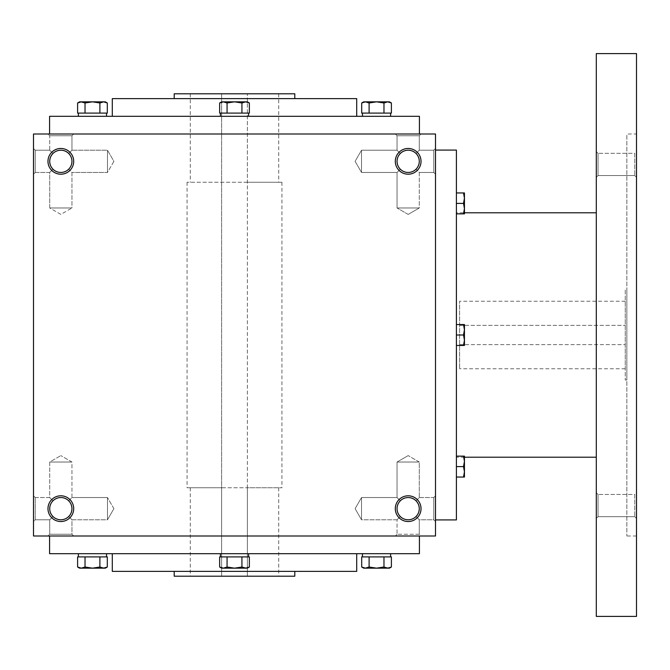 <?xml version="1.0" encoding="UTF-8"?>
<svg xmlns="http://www.w3.org/2000/svg" width="670" height="670" viewBox="0 0 670 670"><rect width="100%" height="100%" fill="white"/><g stroke="black" fill="none" stroke-linecap="round" stroke-linejoin="round"><path stroke-width="0.5" stroke-dasharray="3.35 2.51" d="M419.286 462.024L397.042 462.024L419.286 462.024L397.042 462.024L419.286 462.024L408.164 455.6L419.286 462.024L419.286 497.542L416.028 500.8C410.785 496.504 405.543 496.504 400.3 500.8L397.042 497.542L400.3 500.8C396.003 506.043 396.003 511.285 400.3 516.528C396.003 511.285 396.003 506.043 400.3 500.8L397.042 497.542L400.3 500.8C396.003 506.043 396.003 511.285 400.3 516.528C405.543 520.825 410.785 520.825 416.028 516.528L418.44 512.919L419.286 508.664L418.44 512.919L416.028 516.528L419.286 519.786L416.028 516.528L419.286 519.786L433.758 519.786L433.758 497.542L433.758 519.786L433.758 497.542L433.758 519.786L435.5 521.528L435.5 495.8L435.5 521.528L435.5 495.8L435.5 521.528L433.758 519.786L419.286 519.786L416.028 516.528L418.189 513.488L419.269 509.284L418.666 504.987L416.028 500.8L419.286 497.542L419.286 462.024M416.028 500.8C410.785 496.504 405.543 496.504 400.3 500.8C396.003 506.043 396.003 511.285 400.3 516.528L397.042 519.786L400.3 516.528C405.543 520.825 410.785 520.825 416.028 516.528L418.44 512.919L419.286 508.664A11.122 11.122 0 0 0 408.164 497.542A11.122 11.122 0 0 0 397.042 508.664A11.122 11.122 0 0 0 408.164 519.786A11.122 11.122 0 0 0 419.286 508.664A11.122 11.122 0 0 0 402.603 499.033A11.122 11.122 0 0 0 402.603 518.295A11.122 11.122 0 0 0 419.286 508.664A11.122 11.122 0 0 0 402.603 499.033A11.122 11.122 0 0 0 402.603 518.295A11.122 11.122 0 0 0 419.286 508.664L418.44 504.409L416.028 500.8L418.44 504.409L419.286 508.664L418.44 504.409L416.028 500.8C410.785 496.504 405.543 496.504 400.3 500.8C405.543 496.504 410.785 496.504 416.028 500.8L419.286 497.542L416.028 500.8M361.524 519.786L361.524 497.542L361.524 519.786L397.042 519.786L400.3 516.528C405.543 520.825 410.785 520.825 416.028 516.528C410.785 520.825 405.543 520.825 400.3 516.528L397.042 519.786L361.524 519.786L361.524 497.542L361.524 519.786L355.1 508.664L361.524 497.542L397.042 497.542L397.042 462.024L408.164 455.6L397.042 462.024L397.042 497.542L361.524 497.542L355.1 508.664L361.524 519.786M35.242 519.786L35.242 497.542L35.242 519.786L49.714 519.786L52.972 516.528C48.675 511.285 48.675 506.043 52.972 500.8L49.714 497.542L52.972 500.8C48.675 506.043 48.675 511.285 52.972 516.528L49.714 519.786L52.972 516.528C58.215 520.825 63.457 520.825 68.7 516.528L71.958 519.786L68.7 516.528L71.112 512.919L71.958 508.664A11.122 11.122 0 0 0 60.836 497.542A11.122 11.122 0 0 0 49.714 508.664A11.122 11.122 0 0 0 60.836 519.786A11.122 11.122 0 0 0 71.958 508.664L71.112 504.409L68.7 500.8C63.457 496.504 58.215 496.504 52.972 500.8L49.714 497.542L52.972 500.8C48.675 506.043 48.675 511.285 52.972 516.528C58.215 520.825 63.457 520.825 68.7 516.528L71.958 519.786L68.7 516.528L71.112 512.919L71.958 508.664A11.122 11.122 0 0 0 55.275 499.033A11.122 11.122 0 0 0 55.275 518.295A11.122 11.122 0 0 0 71.958 508.664A11.122 11.122 0 0 0 55.275 499.033A11.122 11.122 0 0 0 55.275 518.295A11.122 11.122 0 0 0 71.958 508.664L71.112 504.409L68.7 500.8L71.958 497.542L71.958 462.024L49.714 462.024L71.958 462.024L49.714 462.024L71.958 462.024L60.836 455.6L71.958 462.024L71.958 497.542L68.7 500.8C63.457 496.504 58.215 496.504 52.972 500.8C48.675 506.043 48.675 511.285 52.972 516.528C58.215 520.825 63.457 520.825 68.7 516.528L71.112 512.919L71.958 508.664L71.112 512.919L68.7 516.528C63.457 520.825 58.215 520.825 52.972 516.528L49.714 519.786L35.242 519.786L33.5 521.528L33.5 495.8L33.5 521.528L33.5 495.8L33.5 521.528L35.242 519.786L35.242 497.542L35.242 519.786M71.958 534.258L49.714 534.258L71.958 534.258L71.958 519.786L107.476 519.786L107.476 497.542L107.476 519.786L107.476 497.542L107.476 519.786L113.9 508.664L107.476 519.786L71.958 519.786L71.958 534.258L73.7 536L47.972 536L73.7 536L47.972 536L73.7 536L71.958 534.258L49.714 534.258L71.958 534.258M408.164 214.4L397.042 207.976L419.286 207.976L397.042 207.976L419.286 207.976L419.286 172.458L416.028 169.2C410.785 173.496 405.543 173.496 400.3 169.2L397.042 172.458L400.3 169.2L397.042 172.458L400.3 169.2L397.888 165.59L397.042 161.336A11.122 11.122 0 0 1 413.725 151.705A11.122 11.122 0 0 1 413.725 170.967A11.122 11.122 0 0 1 397.042 161.336L397.888 157.082L400.3 153.472L397.042 150.214L400.3 153.472C405.543 149.175 410.785 149.175 416.028 153.472L419.286 150.214L416.028 153.472L419.286 150.214L419.286 135.742L397.042 135.742L419.286 135.742L421.028 134L395.3 134L421.028 134L395.3 134L421.028 134L419.286 135.742L397.042 135.742L419.286 135.742L419.286 150.214L416.028 153.472C420.325 158.715 420.325 163.957 416.028 169.2C410.785 173.496 405.543 173.496 400.3 169.2L397.888 165.59L397.042 161.336A11.122 11.122 0 0 1 413.725 151.705A11.122 11.122 0 0 1 413.725 170.967A11.122 11.122 0 0 1 397.042 161.336L397.888 157.082L400.3 153.472C405.543 149.175 410.785 149.175 416.028 153.472C420.325 158.715 420.325 163.957 416.028 169.2L419.286 172.458L419.286 207.976L397.042 207.976L397.042 172.458L361.524 172.458L361.524 150.214L361.524 172.458L361.524 150.214L361.524 172.458L355.1 161.336L361.524 150.214L355.1 161.336L361.524 172.458L397.042 172.458L397.042 207.976L408.164 214.4L419.286 207.976L408.164 214.4M60.836 214.4L49.714 207.976L71.958 207.976L49.714 207.976L71.958 207.976L71.958 172.458L68.7 169.2C63.457 173.496 58.215 173.496 52.972 169.2L49.714 172.458L52.972 169.2L49.714 172.458L52.972 169.2L50.56 165.59L49.714 161.336A11.122 11.122 0 0 1 66.397 151.705A11.122 11.122 0 0 1 66.397 170.967A11.122 11.122 0 0 1 49.714 161.336L50.56 157.082L52.972 153.472C58.215 149.175 63.457 149.175 68.7 153.472L71.958 150.214L68.7 153.472L71.958 150.214L71.958 135.742L49.714 135.742L71.958 135.742L73.7 134L47.972 134L73.7 134L47.972 134L73.7 134L71.958 135.742L49.714 135.742L71.958 135.742L71.958 150.214L68.7 153.472C72.996 158.715 72.996 163.957 68.7 169.2C63.457 173.496 58.215 173.496 52.972 169.2L50.56 165.59L49.714 161.336A11.122 11.122 0 0 1 66.397 151.705A11.122 11.122 0 0 1 66.397 170.967A11.122 11.122 0 0 1 49.714 161.336L50.56 157.082L52.972 153.472L49.714 150.214L52.972 153.472C58.215 149.175 63.457 149.175 68.7 153.472C72.996 158.715 72.996 163.957 68.7 169.2L71.958 172.458L71.958 207.976L49.714 207.976L49.714 172.458L35.242 172.458L35.242 150.214L35.242 172.458L35.242 150.214L33.5 148.472L33.5 174.2L33.5 148.472L33.5 174.2L33.5 148.472L35.242 150.214L35.242 172.458L33.5 174.2L35.242 172.458L49.714 172.458L49.714 207.976L60.836 214.4L71.958 207.976L60.836 214.4M421.028 536L395.3 536L421.028 536L395.3 536L421.028 536L419.286 534.258L397.042 534.258L419.286 534.258L419.286 519.786L419.286 534.258L421.028 536M68.7 500.8C63.457 496.504 58.215 496.504 52.972 500.8C58.215 496.504 63.457 496.504 68.7 500.8L71.958 497.542L68.7 500.8L71.112 504.409L71.958 508.664L71.112 504.409L68.7 500.8M416.028 169.2C410.785 173.496 405.543 173.496 400.3 169.2L397.888 165.59L397.042 161.336A11.122 11.122 0 0 1 408.164 150.214A11.122 11.122 0 0 1 419.286 161.336A11.122 11.122 0 0 1 408.164 172.458A11.122 11.122 0 0 1 397.042 161.336L397.888 157.082L400.3 153.472L397.042 150.214L400.3 153.472C405.543 149.175 410.785 149.175 416.028 153.472C420.325 158.715 420.325 163.957 416.028 169.2C410.785 173.496 405.543 173.496 400.3 169.2L397.888 165.59L397.042 161.336L397.888 157.082L400.3 153.472C405.543 149.175 410.785 149.175 416.028 153.472C420.325 158.715 420.325 163.957 416.028 169.2M68.7 169.2C63.457 173.496 58.215 173.496 52.972 169.2L50.56 165.59L49.714 161.336A11.122 11.122 0 0 1 60.836 150.214A11.122 11.122 0 0 1 71.958 161.336A11.122 11.122 0 0 1 60.836 172.458A11.122 11.122 0 0 1 49.714 161.336L50.56 165.59L52.972 169.2C58.215 173.496 63.457 173.496 68.7 169.2C72.996 163.957 72.996 158.715 68.7 153.472C72.996 158.715 72.996 163.957 68.7 169.2M73.7 508.664A12.864 12.864 0 0 0 54.404 497.525A12.864 12.864 0 0 0 54.404 519.803A12.864 12.864 0 0 0 73.7 508.664M421.028 508.664A12.864 12.864 0 0 0 401.732 497.525A12.864 12.864 0 0 0 401.732 519.803A12.864 12.864 0 0 0 421.028 508.664M47.972 161.336A12.864 12.864 0 0 1 67.268 150.197A12.864 12.864 0 0 1 67.268 172.475A12.864 12.864 0 0 1 47.972 161.336M395.3 161.336A12.864 12.864 0 0 1 414.596 150.197A12.864 12.864 0 0 1 414.596 172.475A12.864 12.864 0 0 1 395.3 161.336M52.972 153.472C58.215 149.175 63.457 149.175 68.7 153.472C63.457 149.175 58.215 149.175 52.972 153.472L49.714 150.214L52.972 153.472L50.56 157.082L49.714 161.336L50.56 157.082L52.972 153.472M419.42 134L49.58 134L419.42 134M435.5 134L33.5 134L33.5 536L435.5 536L435.5 134M49.58 536L419.42 536L49.58 536M435.5 148.472L435.5 174.2L435.5 148.472L435.5 174.2L435.5 148.472L433.758 150.214L433.758 172.458L433.758 150.214L419.286 150.214L433.758 150.214L433.758 172.458L433.758 150.214L435.5 148.472M294.8 576.2L174.2 576.2M247.364 576.2L190.28 576.2L247.364 576.2L247.364 487.76L278.72 487.76L190.28 487.76L221.636 487.76L221.636 93.8L278.72 93.8L190.28 93.8L221.636 93.8L221.636 576.2L221.636 487.76L187.064 487.76L281.936 487.76L247.364 487.76L247.364 182.24L281.936 182.24L187.064 182.24L278.72 182.24L247.364 182.24L247.364 93.8L247.364 576.2M174.2 571.376L294.8 571.376L174.2 571.376M356.708 571.376L112.292 571.376M112.292 553.688L356.708 553.688L112.292 553.688M419.42 553.688L49.58 553.688M112.292 116.312L356.708 116.312L112.292 116.312M419.42 116.312L49.58 116.312M356.708 98.624L112.292 98.624M174.2 98.624L294.8 98.624L174.2 98.624M294.8 93.8L174.2 93.8M49.714 150.214L35.242 150.214L49.714 150.214L49.714 135.742L47.972 134L49.714 135.742L49.714 150.214M113.9 161.336L107.476 172.458L107.476 150.214L107.476 172.458L107.476 150.214L107.476 172.458L71.958 172.458L107.476 172.458L113.9 161.336L107.476 150.214L71.958 150.214L107.476 150.214L113.9 161.336M397.042 150.214L361.524 150.214L397.042 150.214L397.042 135.742L395.3 134L397.042 135.742L397.042 150.214M419.286 534.258L397.042 534.258L419.286 534.258M459.62 344.648L625.244 344.648L625.244 301.232L625.244 368.768L625.244 344.648L459.62 344.648L459.62 368.768L459.62 301.232L459.62 344.648M459.62 325.352L625.244 325.352L459.62 325.352M435.5 150.08L435.5 519.92L435.5 150.08M456.404 519.92L456.404 150.08M456.404 212.792L456.404 457.208L456.404 212.792L464.444 212.792M596.3 212.792L596.3 457.208L596.3 212.792M596.3 616.4L596.3 53.6M596.3 492.693L596.3 518.421L596.3 492.693L596.3 518.421L596.3 492.693L598.042 494.435L598.042 516.679L598.042 494.435L598.042 516.679L598.042 494.435L596.3 492.693M596.3 151.579L596.3 177.307L596.3 151.579L596.3 177.307L596.3 151.579L598.042 153.321L598.042 175.565L598.042 153.321L598.042 175.565L598.042 153.321L596.3 151.579M636.5 616.4L636.5 53.6M636.5 134L636.5 536L636.5 134L626.852 134L626.852 536L626.852 134M636.5 492.693L636.5 518.421L636.5 492.693L636.5 518.421L636.5 492.693L634.758 494.435L634.758 516.679L634.758 494.435L598.042 494.435L634.758 494.435L634.758 516.679L634.758 494.435L636.5 492.693M636.5 151.579L636.5 177.307L636.5 151.579L636.5 177.307L636.5 151.579L634.758 153.321L634.758 175.565L634.758 153.321L598.042 153.321L634.758 153.321L634.758 175.565L634.758 153.321L636.5 151.579M626.852 289.976L626.852 380.024L626.852 289.976L625.244 289.976L625.244 380.024L625.244 289.976M456.404 345.452L463.514 345.452L464.444 340.226L464.444 345.452L463.514 345.452L464.444 345.452L464.444 340.226L463.514 345.452L456.404 345.452L456.404 324.548L456.404 345.452L463.514 345.452L464.444 340.226L463.514 335L456.404 335L456.404 324.548L456.404 335L463.514 335L464.444 329.774L464.444 324.548L464.444 329.774L463.514 324.548L464.444 324.548L456.404 324.548L463.514 324.548L464.444 329.774L464.444 340.226L464.444 324.548L456.404 324.548M456.404 477.048L463.514 477.048L464.444 471.822L464.444 477.048L463.514 477.048L464.444 477.048L464.444 471.822L463.514 477.048L456.404 477.048L456.404 456.144L456.404 477.048L463.514 477.048L464.444 471.822L463.514 466.596L456.404 466.596L456.404 456.144L456.404 466.596L463.514 466.596L464.444 461.37L464.444 456.144L464.444 461.37L463.514 456.144L464.444 456.144L456.404 456.144L463.514 456.144L464.444 461.37L464.444 471.822L464.444 456.144L456.404 456.144M463.514 477.048L464.444 477.048L464.444 471.822L463.514 466.596L464.444 461.37L463.514 466.596L464.444 471.822L464.444 461.37L463.514 456.144M463.514 466.596L456.404 466.596M463.514 345.452L464.444 345.452L464.444 340.226L463.514 335L464.444 329.774L463.514 335L464.444 340.226L464.444 329.774L463.514 324.548M463.514 335L456.404 335M463.514 213.856L464.444 213.856L464.444 208.63L463.514 213.856L456.404 213.856L456.404 192.952L456.404 213.856L463.514 213.856L464.444 208.63L463.514 203.404L456.404 203.404L456.404 192.952L456.404 203.404L463.514 203.404L464.444 198.178L464.444 213.856L464.444 192.952L464.444 198.178L463.514 203.404L464.444 208.63L463.514 213.856L464.444 213.856L456.404 213.856M464.444 192.952L463.514 192.952L464.444 198.178L463.514 192.952L464.444 192.952L464.444 198.178L463.514 192.952L456.404 192.952L464.444 192.952M463.514 203.404L464.444 198.178L464.444 208.63L463.514 203.404L456.404 203.404M463.514 192.952L456.404 192.952M249.357 102.987L247.364 101.84L241.929 102.987L245.639 101.84L249.357 102.987L245.639 101.84L221.636 101.84L227.071 102.987L234.5 101.84L241.929 102.987L245.639 101.84L249.357 102.987L249.357 113.096L241.929 113.096L241.929 102.987L241.929 113.096L240.203 113.096L242.791 113.096L219.643 113.096L226.209 113.096L219.643 113.096L219.643 102.987L223.361 101.84L247.364 101.84L221.636 101.84L219.643 102.987L223.361 101.84L219.643 102.987M220.43 116.312L248.57 116.312L220.43 116.312L248.57 116.312L220.43 116.312L220.43 113.096M248.486 113.096L228.797 113.096L248.486 113.096M227.071 113.096L227.071 102.987L223.361 101.84L227.071 102.987L227.071 113.096L228.797 113.096L226.209 113.096L227.071 113.096L227.071 102.987L234.5 101.84L241.929 102.987L241.929 113.096M391.397 102.987L389.404 101.84L383.969 102.987L387.679 101.84L391.397 102.987L387.679 101.84L363.676 101.84L369.111 102.987L376.54 101.84L383.969 102.987L387.679 101.84L391.397 102.987L391.397 113.096L383.969 113.096L383.969 102.987L383.969 113.096L382.243 113.096L384.831 113.096L361.691 113.096L368.249 113.096L361.691 113.096L361.691 102.987L365.401 101.84L389.404 101.84L363.676 101.84L361.691 102.987L365.401 101.84L361.691 102.987M362.47 116.312L390.61 116.312L362.47 116.312L390.61 116.312L362.47 116.312L362.47 113.096M390.535 113.096L370.845 113.096L390.535 113.096M369.111 113.096L369.111 102.987L365.401 101.84L369.111 102.987L369.111 113.096L370.845 113.096L368.249 113.096L369.111 113.096L369.111 102.987L376.54 101.84L383.969 102.987L383.969 113.096M368.249 113.096L362.554 113.096L368.249 113.096M370.845 113.096L382.243 113.096L370.845 113.096M369.111 102.987L376.54 101.84L383.969 102.987M226.209 113.096L220.514 113.096L226.209 113.096M228.797 113.096L240.203 113.096L228.797 113.096M227.071 102.987L234.5 101.84L241.929 102.987M99.889 102.987L103.599 101.84L107.309 102.987L103.599 101.84L105.324 101.84L92.46 101.84L103.599 101.84L99.889 102.987L103.599 101.84L107.309 102.987L107.309 113.096L99.889 113.096L99.889 102.987L92.46 101.84L81.321 101.84L92.46 101.84L99.889 102.987L99.889 113.096L107.309 113.096L99.889 113.096L99.889 102.987L92.46 101.84L79.596 101.84L81.321 101.84L77.603 102.987L81.321 101.84L85.031 102.987L92.46 101.84L85.031 102.987L79.596 101.84L77.603 102.987L81.321 101.84L85.031 102.987L92.46 101.84L105.324 101.84L107.309 102.987M85.031 113.096L86.757 113.096L84.169 113.096L85.031 113.096L85.031 102.987L85.031 113.096L84.169 113.096L86.757 113.096L77.603 113.096L98.155 113.096L85.031 113.096L85.031 102.987M78.39 116.312L106.53 116.312L78.39 116.312L106.53 116.312L78.39 116.312L78.465 113.096L77.603 113.096L77.603 102.987M99.889 113.096L78.39 113.096M106.446 113.096L100.751 113.096L106.446 113.096M86.757 113.096L98.155 113.096L86.757 113.096M78.465 113.096L84.169 113.096L78.465 113.096M227.071 556.904L227.071 567.013L223.361 568.16L219.643 567.013L221.636 568.16L234.5 568.16L223.361 568.16L227.071 567.013L227.071 556.904L240.203 556.904L226.209 556.904L227.071 556.904L227.071 567.013L223.361 568.16L221.636 568.16L223.361 568.16L219.643 567.013L219.643 556.904L249.357 556.904L249.357 567.013L245.639 568.16L247.364 568.16L241.929 567.013L245.639 568.16L249.357 567.013L245.639 568.16L247.364 568.16L249.357 567.013M219.643 567.013L223.361 568.16L234.5 568.16L227.071 567.013L234.5 568.16L245.639 568.16L234.5 568.16L241.929 567.013L241.929 556.904L241.929 567.013L245.639 568.16L234.5 568.16L241.929 567.013L241.929 556.904L242.791 556.904L240.203 556.904L241.929 556.904M220.43 553.688L248.57 553.688L220.43 553.688L248.57 553.688L220.43 553.688L220.43 556.904M369.111 556.904L369.111 567.013L365.401 568.16L361.691 567.013L363.676 568.16L376.54 568.16L365.401 568.16L369.111 567.013L369.111 556.904L382.243 556.904L368.249 556.904L369.111 556.904L369.111 567.013L365.401 568.16L363.676 568.16L365.401 568.16L361.691 567.013L361.691 556.904L391.397 556.904L391.397 567.013L387.679 568.16L389.404 568.16L383.969 567.013L387.679 568.16L391.397 567.013L387.679 568.16L389.404 568.16L391.397 567.013M361.691 567.013L365.401 568.16L376.54 568.16L369.111 567.013L376.54 568.16L387.679 568.16L376.54 568.16L383.969 567.013L383.969 556.904L383.969 567.013L387.679 568.16L376.54 568.16L383.969 567.013L383.969 556.904L384.831 556.904L382.243 556.904L383.969 556.904M362.47 553.688L390.61 553.688L362.47 553.688L390.61 553.688L362.47 553.688L362.47 556.904M391.397 556.904L382.243 556.904L391.397 556.904M368.249 556.904L362.554 556.904L368.249 556.904M390.535 556.904L384.831 556.904L390.535 556.904M370.845 556.904L382.243 556.904L370.845 556.904M369.111 567.013L376.54 568.16L383.969 567.013M249.357 556.904L240.203 556.904L249.357 556.904M226.209 556.904L220.514 556.904L226.209 556.904M248.486 556.904L242.791 556.904L248.486 556.904M228.797 556.904L240.203 556.904L228.797 556.904M227.071 567.013L234.5 568.16L241.929 567.013M99.889 567.013L103.599 568.16L107.309 567.013L103.599 568.16L105.324 568.16L92.46 568.16L103.599 568.16L99.889 567.013L99.889 556.904L98.155 556.904L99.889 556.904L99.889 567.013L92.46 568.16L81.321 568.16L92.46 568.16L99.889 567.013L105.324 568.16L107.309 567.013L103.599 568.16L92.46 568.16L99.889 567.013L99.889 556.904L100.751 556.904L98.155 556.904L107.309 556.904L107.309 567.013M77.603 567.013L79.596 568.16L81.321 568.16L77.603 567.013L81.321 568.16L85.031 567.013L85.031 556.904L85.031 567.013L81.321 568.16L79.596 568.16L81.321 568.16L77.603 567.013L77.603 556.904L99.889 556.904M78.39 553.688L106.53 553.688L78.39 553.688L106.53 553.688L78.39 553.688L78.39 556.904M85.031 567.013L92.46 568.16L85.031 567.013L92.46 568.16L81.321 568.16L85.031 567.013L85.031 556.904M84.169 556.904L78.465 556.904L84.169 556.904M98.155 556.904L86.757 556.904L98.155 556.904M419.286 497.542L433.758 497.542L435.5 495.8L433.758 497.542L419.286 497.542M35.242 497.542L49.714 497.542L49.714 462.024L60.836 455.6L49.714 462.024L49.714 497.542L35.242 497.542L33.5 495.8L35.242 497.542M49.714 534.258L49.714 519.786L49.714 534.258L47.972 536L49.714 534.258M397.042 534.258L395.3 536L397.042 534.258L397.042 519.786L397.042 534.258M113.9 508.664L107.476 497.542L113.9 508.664M190.28 487.76L190.28 576.2M278.72 487.76L278.72 576.2M187.064 182.24L187.064 487.76M281.936 182.24L281.936 487.76M190.28 93.8L190.28 182.24M278.72 93.8L278.72 182.24M433.758 172.458L419.286 172.458L433.758 172.458L435.5 174.2L433.758 172.458M71.958 497.542L107.476 497.542L71.958 497.542M464.444 457.208L456.404 457.208M636.5 536L626.852 536M626.852 380.024L625.244 380.024M598.042 516.679L596.3 518.421L598.042 516.679L634.758 516.679L636.5 518.421L634.758 516.679L598.042 516.679M598.042 175.565L596.3 177.307L598.042 175.565L634.758 175.565L636.5 177.307L634.758 175.565L598.042 175.565M625.244 301.232L459.62 301.232M625.244 368.768L459.62 368.768M390.61 113.096L390.61 116.312M248.57 113.096L248.57 116.312M106.53 113.096L106.53 116.312M390.61 556.904L390.61 553.688M248.57 556.904L248.57 553.688M106.53 556.904L106.53 553.688"/><path stroke-width="1" d="M435.5 134L33.5 134L33.5 536L435.5 536L435.5 134M73.7 508.664A12.864 12.864 0 0 0 54.404 497.525A12.864 12.864 0 0 0 54.404 519.803A12.864 12.864 0 0 0 73.7 508.664M47.972 161.336A12.864 12.864 0 0 1 67.268 150.197A12.864 12.864 0 0 1 67.268 172.475A12.864 12.864 0 0 1 47.972 161.336M421.028 508.664A12.864 12.864 0 0 0 401.732 497.525A12.864 12.864 0 0 0 401.732 519.803A12.864 12.864 0 0 0 421.028 508.664M395.3 161.336A12.864 12.864 0 0 1 414.596 150.197A12.864 12.864 0 0 1 414.596 172.475A12.864 12.864 0 0 1 395.3 161.336M174.2 571.376L174.2 576.2L294.8 576.2L294.8 571.376M112.292 553.688L112.292 571.376L356.708 571.376L356.708 553.688M49.58 536L49.58 553.688L419.42 553.688L419.42 536M49.58 134L49.58 116.312L419.42 116.312L419.42 134M112.292 116.312L112.292 98.624L356.708 98.624L356.708 116.312M174.2 98.624L174.2 93.8L294.8 93.8L294.8 98.624M397.042 161.336A11.122 11.122 0 0 1 413.725 151.705A11.122 11.122 0 0 1 413.725 170.967A11.122 11.122 0 0 1 397.042 161.336M419.286 508.664A11.122 11.122 0 0 0 402.603 499.033A11.122 11.122 0 0 0 402.603 518.295A11.122 11.122 0 0 0 419.286 508.664M49.714 161.336A11.122 11.122 0 0 1 66.397 151.705A11.122 11.122 0 0 1 66.397 170.967A11.122 11.122 0 0 1 49.714 161.336M71.958 508.664A11.122 11.122 0 0 0 55.275 499.033A11.122 11.122 0 0 0 55.275 518.295A11.122 11.122 0 0 0 71.958 508.664M435.5 150.08L456.404 150.08L456.404 519.92L435.5 519.92M596.3 212.792L464.444 212.792M596.3 53.6L596.3 616.4L636.5 616.4L636.5 53.6L596.3 53.6M463.514 345.452L464.444 340.226L463.514 335L464.444 329.774L463.514 324.548L464.444 324.548L464.444 345.452L456.404 345.452M463.514 324.548L456.404 324.548M463.514 335L456.404 335M463.514 477.048L464.444 471.822L463.514 466.596L464.444 461.37L463.514 456.144L464.444 456.144L464.444 477.048L456.404 477.048M463.514 456.144L456.404 456.144M463.514 466.596L456.404 466.596M463.514 213.856L464.444 208.63L463.514 203.404L464.444 198.178L463.514 192.952L464.444 192.952L464.444 213.856L456.404 213.856M463.514 192.952L456.404 192.952M463.514 203.404L456.404 203.404M219.643 102.987L221.636 101.84L223.361 101.84L219.643 102.987L219.643 113.096L249.357 113.096L249.357 102.987L245.639 101.84L247.364 101.84L249.357 102.987M223.361 101.84L245.639 101.84L241.929 102.987L234.5 101.84L227.071 102.987L223.361 101.84M227.071 113.096L227.071 102.987M241.929 113.096L241.929 102.987M220.43 113.096L220.43 116.312M361.691 102.987L363.676 101.84L365.401 101.84L361.691 102.987L361.691 113.096L391.397 113.096L391.397 102.987L387.679 101.84L389.404 101.84L391.397 102.987M365.401 101.84L387.679 101.84L383.969 102.987L376.54 101.84L369.111 102.987L365.401 101.84M369.111 113.096L369.111 102.987M383.969 113.096L383.969 102.987M362.47 113.096L362.47 116.312M77.603 102.987L79.596 101.84L81.321 101.84L77.603 102.987L77.603 113.096L107.309 113.096L107.309 102.987L103.599 101.84L105.324 101.84L107.309 102.987M81.321 101.84L103.599 101.84L99.889 102.987L92.46 101.84L85.031 102.987L81.321 101.84M85.031 113.096L85.031 102.987M99.889 113.096L99.889 102.987M78.39 113.096L78.39 116.312M241.929 567.013L245.639 568.16L249.357 567.013L249.357 556.904L241.929 556.904L241.929 567.013L234.5 568.16L221.636 568.16L219.643 567.013L223.361 568.16L227.071 567.013L234.5 568.16L247.364 568.16L249.357 567.013M241.929 556.904L219.643 556.904L219.643 567.013M227.071 556.904L227.071 567.013M220.43 556.904L220.43 553.688M383.969 567.013L387.679 568.16L391.397 567.013L391.397 556.904L383.969 556.904L383.969 567.013L376.54 568.16L363.676 568.16L361.691 567.013L365.401 568.16L369.111 567.013L376.54 568.16L389.404 568.16L391.397 567.013M383.969 556.904L361.691 556.904L361.691 567.013M369.111 556.904L369.111 567.013M362.47 556.904L362.47 553.688M99.889 567.013L103.599 568.16L107.309 567.013L107.309 556.904L99.889 556.904L99.889 567.013L92.46 568.16L79.596 568.16L77.603 567.013L81.321 568.16L85.031 567.013L92.46 568.16L105.324 568.16L107.309 567.013M99.889 556.904L77.603 556.904L77.603 567.013M85.031 556.904L85.031 567.013M78.39 556.904L78.39 553.688M596.3 457.208L464.444 457.208M248.57 113.096L248.57 116.312M390.61 113.096L390.61 116.312M106.53 113.096L106.53 116.312M248.57 556.904L248.57 553.688M390.61 556.904L390.61 553.688M106.53 556.904L106.53 553.688"/></g></svg>
